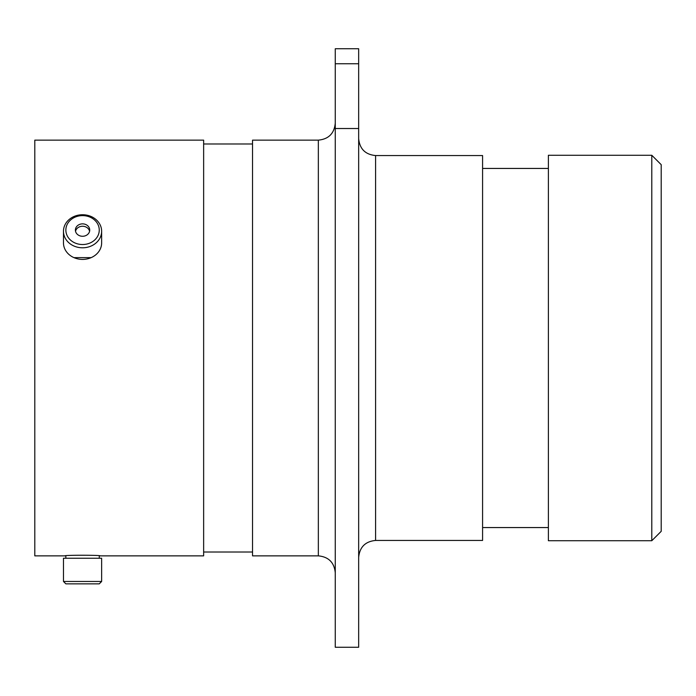 <?xml version="1.0" encoding="UTF-8"?>
<svg xmlns="http://www.w3.org/2000/svg" width="696" height="696" viewBox="0 0 696 696"><rect width="100%" height="100%" fill="white"/><g stroke="black" fill="none" stroke-linecap="round" stroke-linejoin="round"><path stroke-width="1.04" d="M82.554 244.531A16.695 14.459 0 0 0 99.258 230.071A16.695 14.459 0 0 0 82.554 215.612A16.695 14.459 0 0 0 65.859 230.071A16.695 14.459 0 0 0 82.554 244.531M82.554 214.742A19.088 16.53 180 0 1 101.642 231.263A19.088 16.53 180 0 1 82.554 247.793A19.088 16.53 180 0 1 63.475 231.263A19.088 16.53 180 0 1 82.554 214.742M82.554 223.868A7.16 6.203 0 0 0 75.394 230.071A7.16 6.203 0 0 0 82.554 236.275A7.16 6.203 0 0 0 89.723 230.071A7.16 6.203 0 0 0 82.554 223.868M89.584 231.263A7.16 6.203 0 0 0 82.554 226.252A7.16 6.203 0 0 0 75.525 231.263M101.642 231.263L101.642 242.878A19.088 16.53 180 0 1 82.554 259.408A19.088 16.53 180 0 1 63.475 242.878L63.475 231.263M73.967 257.633L91.176 257.624M64.98 555.86L34.8 555.86L34.8 140.14L203.641 140.14L203.641 555.86L100.137 555.86C101.233 555.051 63.919 555.043 64.98 555.86L65.842 555.791L65.842 558.244M651.795 155.278L661.2 164.674L661.2 531.326L651.795 540.722L651.795 155.278L548.387 155.278L548.387 540.722L651.795 540.722M375.596 540.444L482.58 540.444L482.58 155.556L375.596 155.556L375.596 540.444C365.313 541.445 359.675 547.082 358.666 557.365M318.342 140.14L318.342 555.86L252.535 555.86L252.535 140.14L318.342 140.14C328.616 139.139 334.254 133.501 335.263 123.218M335.263 63.754L335.263 48.737L358.666 48.737L358.666 63.754L335.263 63.754L335.263 128.516L358.666 128.516L358.666 63.754M358.666 128.516L358.666 647.263L335.263 647.263L335.263 128.516M99.258 583.857L65.859 583.857L63.475 581.465L101.642 581.465L99.258 583.857M63.475 581.465L63.475 558.244L101.642 558.244L101.642 581.465M318.342 555.86C328.616 556.861 334.254 562.498 335.263 572.782M548.387 168.441L482.58 168.441M252.535 143.994L203.641 143.994M252.535 552.006L203.641 552.006M548.387 527.559L482.58 527.559M375.596 155.556C365.313 154.555 359.675 148.918 358.666 138.635M99.276 558.244L99.276 555.791"/></g></svg>
